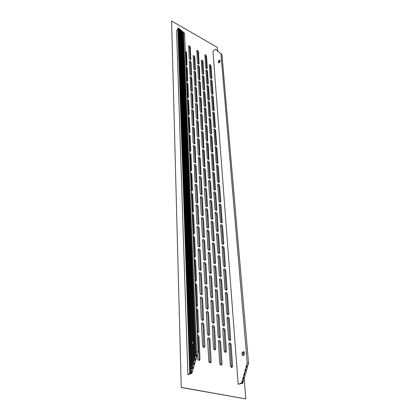 <?xml version="1.0" encoding="UTF-8"?>
<svg xmlns="http://www.w3.org/2000/svg" width="420" height="420" viewBox="0 0 420 420"><rect width="100%" height="100%" fill="white"/><g stroke="black" fill="none" stroke-linecap="round" stroke-linejoin="round"><path stroke-width="0.63" d="M244.288 352.112L243.233 352.191L242.624 353.278L243.359 353.446L243.527 355.519L242.792 355.352L243.164 355.745M243.107 351.729L243.689 351.677C245.075 353.43 244.797 354.779 242.855 355.73C241.553 354.527 241.637 353.194 243.107 351.729M193.1 344.195L192.045 343.697L191.966 341.518L192.791 341.712L193.421 340.557L192.596 340.363L193.253 339.948L193.94 340.106C194.597 340.867 194.633 341.917 194.061 343.256L194.654 358.312L195.489 358.491L194.885 360.565L194.796 358.344M194.098 344.195L192.743 344.237L193.436 362.465L194.045 360.386L193.41 344.038M194.261 340.541C193.31 341.591 193.074 342.767 193.552 344.069M220.143 60.412L219.744 60.585L220.211 60.848M220.201 60.979L219.828 61.378L219.266 61.058L218.82 61.924L219.377 62.239L219.287 62.654M219.151 60.443L219.97 60.207C220.316 61.572 219.828 62.454 218.51 62.853C218.075 62.239 218.285 61.435 219.151 60.443M181.251 41.979L180.747 41.696L180.705 40.53L181.314 40.877L181.776 39.968L181.162 39.627L181.64 39.113L182.485 39.312M182.396 39.06L182.128 38.908L182.191 40.588L193.94 340.106M182.233 41.585L181.724 41.297L181.241 41.696L192.596 340.363M182.401 40.068L181.755 41.318M181.923 31.143L182.427 31.432L181.818 31.085L182.128 38.908M182.249 39.454L182.233 38.965M181.64 39.113L181.309 30.639L181.918 30.986M193.253 339.948L181.724 41.297M194.885 360.565L194.045 360.386M181.309 30.639L180.805 30.198L181.162 39.627M193.436 362.465L194.276 362.644L193.667 364.723L193.583 362.497M181.314 40.877L181.272 39.685M192.791 341.712L192.738 340.399M192.885 344.243L192.875 343.885M191.966 341.518L180.747 41.696M180.705 40.53L180.301 29.757L179.797 29.316L192.213 366.629L192.827 364.544L192.045 343.697M180.301 29.757L180.905 30.104M193.667 364.723L192.827 364.544M242.792 381.113L242.959 383.229L241.605 382.961L247.217 362.917L248.556 363.216L221.954 54.532L218.521 51.797M219.282 61.068L219.377 62.239M243.254 352.196L243.359 353.446M244.986 373.244L245.159 375.359L244.414 375.202L244.965 373.238L245.71 373.396L246.257 371.432L245.511 371.275L246.062 369.311L246.808 369.474L247.354 367.516L246.608 367.353L247.16 365.395L247.354 367.516M246.083 369.317L246.257 371.432M181.251 387.503L171.581 21L181.251 387.503L245.837 398.927L181.451 387.424M245.837 398.927L244.072 377.213M217.56 50.957L217.266 47.36L171.581 21M231.572 367.39L230.223 344.904L229.016 343.193M210.047 362.812L209.108 339.864L207.805 338.1M214.746 349.876L213.707 327.637L212.425 325.904M225.388 352.306L224.149 330.283L222.91 328.577M203.842 347.382L203.007 324.917L201.673 323.159M198.87 360.433L199.112 359.504L198.151 337.25L197.405 335.743M220.941 365.127L219.797 342.416L218.542 340.678M197.731 332.682L197.006 310.674L196.277 309.209M202.597 320.444L201.768 299.108L200.429 297.376M223.671 325.899L222.458 304.952L221.209 303.277M213.26 323.206L212.237 302.064L210.945 300.363M208.651 335.344L207.716 313.546L206.404 311.813M229.703 340.473L228.386 319.084L227.167 317.41M219.303 337.937L218.174 316.349L216.909 314.643M196.639 306.243L195.914 285.332L195.206 283.909M201.411 294.767L200.587 274.47L199.243 272.774M222.028 300.699L220.841 280.749L219.592 279.101M211.838 297.764L210.829 277.646L209.538 275.971M207.317 309.162L206.393 288.435L205.076 286.734M227.913 314.785L226.627 294.431L225.404 292.777M217.739 312.007L216.626 291.464L215.355 289.79M195.594 281.032L194.87 261.14L194.177 259.76M200.272 270.26L199.458 250.934L198.119 249.265M220.453 276.617L219.298 257.602L218.048 255.98M210.478 273.473L209.491 254.305L208.194 252.662M206.036 284.177L205.128 264.453L203.805 262.778M226.202 290.257L224.947 270.853L223.718 269.231M216.237 287.254L215.15 267.687L213.875 266.044M194.591 256.966L193.877 238.019L193.2 236.68M199.18 246.845L198.382 228.422L197.043 226.784M218.941 253.585L217.817 235.441L216.573 233.846M209.171 250.252L208.204 231.971L206.913 230.354M204.808 260.321L203.915 241.521L202.603 239.878M224.558 266.795L223.335 248.288L222.112 246.692M214.793 263.597L213.733 244.944L212.462 243.322M193.631 233.966L192.922 215.906L192.26 214.604M198.13 224.448L197.347 206.876L196.019 205.265M217.497 231.536L216.4 214.21L215.161 212.641M207.916 228.034L206.976 210.583L205.695 208.992M203.632 237.505L202.76 219.576L201.448 217.959M222.983 244.346L221.797 226.674L220.573 225.104M213.418 240.965L212.378 223.162L211.118 221.566M192.701 211.969L192.008 194.733L191.363 193.468M197.122 203.012L196.355 186.228L195.043 184.643M216.101 210.41L215.04 193.846L213.811 192.302M206.714 206.75L205.795 190.076L204.524 188.512M202.503 215.67L201.647 198.55L200.351 196.959M221.471 222.836L220.316 205.947L219.103 204.398M212.09 219.292L211.082 202.288L209.827 200.718M191.814 190.901L191.137 174.436L190.502 173.208M196.151 182.469L195.405 166.43L194.108 164.866M214.767 190.145L213.733 174.3L212.52 172.778M205.553 186.349L204.666 170.405L203.411 168.861M201.416 194.754L200.587 178.39L199.3 176.825M220.017 202.209L218.899 186.055L217.697 184.532M210.814 198.524L209.837 182.264L208.598 180.721M190.953 170.709L190.297 154.975L189.677 153.773M195.216 162.766L194.497 147.425L193.21 145.882M213.476 170.693L212.478 155.521L211.281 154.025M204.44 166.772L203.579 151.515L202.34 149.998M200.372 174.694L199.563 159.049L198.298 157.505M218.621 182.416L217.539 166.95L216.353 165.454M209.591 178.595L208.646 163.039L207.417 161.522M190.129 151.342L189.494 136.285L188.885 135.114M194.318 143.855L193.62 129.166L192.36 127.648M212.237 152.009L211.276 137.466L210.095 135.996M203.369 147.971L202.535 133.361L201.316 131.864M199.364 155.447L198.587 140.469L197.332 138.952M217.271 163.401L216.227 148.585L215.056 147.116M208.409 159.464L207.496 144.569L206.283 143.073M189.336 132.746L188.716 118.33L188.123 117.191M193.452 125.685L192.775 111.615L191.536 110.119M211.045 134.038L210.116 120.099L208.955 118.65M202.335 129.906L201.532 115.899L200.329 114.424M198.398 136.957L197.642 122.609L196.413 121.117M215.98 145.126L214.972 130.919L213.817 129.47M207.275 141.083L206.393 126.808L205.202 125.333M188.57 114.88L187.971 101.062L187.388 99.95M192.612 108.218L191.966 94.726L190.748 93.256M209.89 116.749L208.997 103.373L207.858 101.945M201.338 112.529L200.566 99.089L199.385 97.639M197.463 119.186L196.733 105.43L195.526 103.961L195.694 103.488C196.481 103.32 197.048 103.787 197.39 104.885L197.946 119.107C197.143 119.28 196.571 118.808 196.234 117.689L195.526 103.955M214.725 127.544L213.759 113.915L212.625 112.487M206.178 123.407L205.328 109.715L204.157 108.266L204.325 107.793C205.097 107.636 205.648 108.098 205.984 109.179L206.666 123.338C205.884 123.501 205.322 123.034 204.992 121.936L204.157 108.266M187.829 97.697L187.257 84.446L186.685 83.359M191.809 91.413L191.189 78.461L189.992 77.012M208.782 100.102L207.921 87.26L206.803 85.853M200.377 95.797L199.631 82.903L198.476 81.475M197.211 101.551L197.048 102.013C196.261 102.181 195.694 101.714 195.353 100.616L194.822 86.961C195.599 86.798 196.161 87.26 196.502 88.342L197.211 101.551L196.571 102.092L195.862 88.893L194.675 87.444M214.179 110.087L214.016 110.565C213.266 110.712 212.725 110.255 212.394 109.189L211.622 95.645C212.363 95.498 212.898 95.954 213.234 96.999L214.179 110.087L213.523 110.612L212.588 97.535L211.475 96.127M205.779 105.861L205.616 106.328C204.845 106.486 204.293 106.024 203.957 104.942L203.301 91.345C204.062 91.192 204.608 91.649 204.95 92.715L205.779 105.861L205.123 106.397L204.304 93.256L203.154 91.828M187.115 81.16L186.569 68.444L186.008 67.389M191.032 75.227L190.433 62.795L189.263 61.367M207.711 84.063L206.887 71.72L205.784 70.34M199.447 79.684L198.739 67.3L197.6 65.893M195.689 85.627L195.022 72.959L193.856 71.531M212.357 94.306L211.465 81.737L210.368 80.357M204.104 90.011L203.317 77.39L202.188 75.983M186.428 65.237L185.903 53.025L185.351 51.991M190.286 59.635L189.709 47.691L188.559 46.284M206.677 68.591L205.884 56.732L204.803 55.367M198.555 64.155L197.873 52.248L196.754 50.867M194.854 69.773L194.213 57.603L193.069 56.196M211.239 78.587L210.378 66.502L209.302 65.142M203.123 74.219L202.367 62.092L201.259 60.711M202.986 61.541L203.621 74.167C202.881 74.314 202.34 73.862 201.999 72.817L201.38 60.202C202.104 60.065 202.645 60.512 202.986 61.541L202.367 62.092M211.874 78.13L211.738 78.545C211.019 78.682 210.488 78.236 210.147 77.201L209.417 64.633C210.131 64.502 210.656 64.948 210.998 65.961L211.874 78.13L211.318 78.608M194.828 57.041L195.353 69.71C194.591 69.862 194.04 69.405 193.694 68.345L193.184 55.692C193.93 55.545 194.481 55.996 194.828 57.041L194.213 57.603M198.482 51.691L199.054 64.103C198.314 64.244 197.768 63.798 197.426 62.753L196.865 50.353C197.594 50.216 198.135 50.663 198.482 51.691L197.873 52.248M207.307 68.156L207.181 68.549C206.456 68.686 205.921 68.239 205.579 67.211L204.913 54.857C205.627 54.721 206.157 55.167 206.498 56.18L207.307 68.156L206.777 68.623M190.323 47.124L190.78 59.572C190.019 59.724 189.467 59.267 189.116 58.207L188.669 45.775C189.42 45.628 189.971 46.074 190.323 47.124L189.709 47.691M185.309 51.02L186.517 52.458L187.058 64.775L186.926 65.168L185.903 64.948M203.952 76.844L204.598 89.954C203.847 90.101 203.301 89.644 202.96 88.583L202.325 75.49C203.065 75.343 203.606 75.794 203.952 76.844L203.317 77.39M213.008 93.817L212.856 94.258C212.121 94.4 211.585 93.949 211.25 92.904L210.499 79.858C211.223 79.721 211.759 80.168 212.095 81.202L213.008 93.817L212.399 94.322M195.652 72.403L196.187 85.559C195.41 85.722 194.854 85.26 194.507 84.178L193.988 71.038C194.749 70.886 195.305 71.342 195.652 72.403L195.022 72.959M199.358 66.749L199.946 79.627C199.19 79.779 198.639 79.322 198.298 78.262L197.726 65.394C198.471 65.247 199.017 65.699 199.358 66.749L198.739 67.3M208.352 83.591L208.21 84.011C207.47 84.158 206.934 83.706 206.593 82.656L205.91 69.836C206.635 69.699 207.17 70.145 207.512 71.174L208.352 83.591L207.774 84.079M191.058 62.234L191.525 75.159C190.754 75.317 190.192 74.86 189.84 73.778L189.389 60.869C190.15 60.716 190.706 61.168 191.058 62.234L190.433 62.795M185.966 66.423L187.194 67.883L187.756 80.661L187.609 81.086L186.58 80.876M200.272 82.352L200.87 95.734C200.099 95.891 199.542 95.429 199.201 94.353L198.618 80.986C199.374 80.834 199.925 81.291 200.272 82.352L199.631 82.903M209.433 99.593L209.276 100.044C208.525 100.196 207.979 99.739 207.643 98.674L206.939 85.365C207.679 85.218 208.22 85.67 208.561 86.72L209.433 99.593L208.803 100.107M191.819 77.905L192.297 91.334C191.51 91.502 190.942 91.04 190.596 89.943L190.134 76.529C190.911 76.367 191.473 76.823 191.819 77.905L191.189 78.461M186.643 82.409L187.898 83.89L188.48 97.157L188.317 97.613L187.283 97.414M215.397 126.977L215.219 127.486C214.452 127.638 213.906 127.176 213.575 126.095L212.788 112.019C213.539 111.867 214.084 112.324 214.415 113.389L215.397 126.977L214.725 127.496M201.212 98.548L201.826 112.455C201.038 112.618 200.477 112.156 200.141 111.053L199.542 97.167C200.314 97.004 200.876 97.466 201.212 98.548L200.566 99.089M210.551 116.198L210.383 116.686C209.617 116.844 209.066 116.382 208.735 115.301L208.016 101.472C208.766 101.32 209.312 101.777 209.648 102.842L210.551 116.198L209.89 116.729M192.612 94.174L193.1 108.139C192.292 108.313 191.72 107.84 191.378 106.727L190.906 92.778C191.698 92.605 192.271 93.072 192.612 94.174L191.966 94.726M187.352 99.01L188.627 100.511L189.231 114.298L189.053 114.791L188.013 114.602M207.06 126.278L207.758 141.01C206.96 141.178 206.399 140.705 206.068 139.587L205.385 124.877C206.167 124.714 206.729 125.181 207.06 126.278L206.393 126.808M216.662 144.517L216.463 145.063C215.686 145.22 215.135 144.753 214.809 143.656L214.001 129.014C214.767 128.856 215.313 129.323 215.644 130.405L216.662 144.517L215.975 145.026M198.308 122.073L198.875 136.873C198.056 137.051 197.479 136.573 197.148 135.44L196.597 120.661C197.4 120.482 197.972 120.955 198.308 122.073L197.642 122.609M202.193 115.364L202.818 129.827C202.015 130.001 201.453 129.528 201.117 128.41L200.503 113.962C201.296 113.794 201.857 114.261 202.193 115.364L201.532 115.899M211.717 133.445L211.528 133.975C210.751 134.132 210.194 133.665 209.864 132.568L209.129 118.183C209.895 118.025 210.446 118.487 210.782 119.574L211.717 133.445L211.04 133.964M193.436 111.069L193.93 125.601C193.111 125.78 192.528 125.307 192.192 124.173L191.714 109.657C192.523 109.478 193.095 109.951 193.436 111.069L192.775 111.615M188.081 116.261L189.383 117.784L190.013 132.121L189.814 132.652L188.769 132.473M208.178 144.049L208.892 159.39C208.078 159.558 207.512 159.08 207.186 157.946L206.488 142.627C207.286 142.459 207.853 142.931 208.178 144.049L207.496 144.569M217.975 162.745L217.754 163.338C216.967 163.496 216.41 163.023 216.09 161.905L215.261 146.669C216.038 146.507 216.589 146.979 216.914 148.076L217.975 162.745L217.277 163.249M199.269 139.939L199.841 155.358C199.007 155.542 198.424 155.059 198.098 153.904L197.536 138.506C198.356 138.327 198.933 138.805 199.269 139.939L198.587 140.469M203.212 132.83L203.847 147.893C203.033 148.066 202.461 147.588 202.13 146.454L201.506 131.413C202.309 131.239 202.881 131.712 203.212 132.83L202.535 133.361M212.929 151.368L212.72 151.935C211.927 152.098 211.365 151.625 211.04 150.512L210.284 135.544C211.066 135.382 211.622 135.849 211.953 136.952L212.929 151.368L212.237 151.883M194.292 128.63L194.796 143.766C193.956 143.95 193.373 143.467 193.037 142.317L192.549 127.197C193.373 127.013 193.956 127.491 194.292 128.63L193.62 129.166M188.843 134.201L190.171 135.744L190.827 150.67L190.607 151.247L189.562 151.079M209.344 162.529L210.31 177.886L210.068 178.516C209.239 178.689 208.666 178.206 208.352 177.056L207.638 161.086C208.451 160.912 209.018 161.396 209.344 162.529L208.646 163.039M219.34 181.708L219.098 182.348C218.295 182.511 217.739 182.028 217.423 180.894L216.568 165.018C217.361 164.855 217.917 165.333 218.243 166.451L219.34 181.708L218.626 182.201M200.261 158.529L201.091 173.98L200.844 174.605C199.994 174.793 199.411 174.3 199.091 173.129L198.513 157.075C199.353 156.891 199.936 157.374 200.261 158.529L199.563 159.049M204.272 150.995L204.918 166.688C204.089 166.866 203.511 166.383 203.191 165.233L202.55 149.557C203.369 149.378 203.941 149.861 204.272 150.995L203.579 151.515M214.19 170.011L213.959 170.62C213.15 170.788 212.588 170.305 212.268 169.176L211.491 153.584C212.289 153.421 212.851 153.893 213.176 155.012L214.19 170.011L213.481 170.51M195.184 146.895L195.689 162.677C194.838 162.866 194.245 162.377 193.919 161.201L193.426 145.446C194.266 145.257 194.849 145.74 195.184 146.895L194.497 147.425M189.641 152.875L190.99 154.445L191.672 169.99L191.425 170.609L190.386 170.452M210.556 181.766L211.559 197.757L211.291 198.445C210.452 198.618 209.874 198.119 209.564 196.954L208.588 180.941L208.834 180.301C209.664 180.122 210.236 180.611 210.556 181.766L209.837 182.264M220.763 201.453L220.495 202.141C219.681 202.303 219.119 201.81 218.809 200.666L217.691 184.758L217.938 184.112C218.741 183.95 219.303 184.433 219.618 185.566L220.763 201.453L220.033 201.931M201.301 177.886L202.162 193.982L201.889 194.665C201.023 194.849 200.434 194.35 200.12 193.163L199.29 177.041L199.537 176.405C200.393 176.216 200.975 176.71 201.301 177.886L200.587 178.39M205.37 169.895L206.288 185.609L206.031 186.265C205.186 186.443 204.603 185.95 204.288 184.784L203.637 168.436C204.472 168.257 205.049 168.74 205.37 169.895L204.666 170.405M215.497 189.409L215.245 190.071C214.421 190.239 213.853 189.751 213.539 188.601L212.746 172.352C213.559 172.184 214.121 172.667 214.441 173.801L215.497 189.409L214.778 189.903M196.109 165.91L196.88 181.724L196.623 182.375C195.752 182.569 195.158 182.07 194.838 180.878L194.334 164.441C195.19 164.246 195.783 164.734 196.109 165.91L195.405 166.43M190.465 172.326L191.846 173.922L192.554 190.124L192.281 190.801L191.242 190.654M211.816 201.799L212.867 218.468L212.567 219.214C211.712 219.387 211.134 218.883 210.829 217.702L209.811 201.007L210.084 200.309C210.924 200.135 211.502 200.629 211.816 201.799L211.082 202.288M222.248 222.023L221.949 222.768C221.12 222.931 220.558 222.427 220.253 221.267L219.088 204.687L219.361 203.989C220.18 203.826 220.742 204.32 221.051 205.469L222.248 222.023L221.498 222.49M202.377 198.056L203.275 214.841L202.976 215.581C202.094 215.77 201.5 215.261 201.196 214.053L200.329 197.243L200.608 196.549C201.474 196.361 202.062 196.865 202.377 198.056L201.647 198.55M206.519 189.583L207.475 205.958L207.186 206.666C206.33 206.85 205.742 206.346 205.433 205.16L204.514 188.759L204.771 188.097C205.622 187.913 206.204 188.407 206.519 189.583L205.795 190.076M216.862 209.622L216.578 210.336C215.744 210.504 215.177 210.005 214.867 208.84L213.801 192.554L214.058 191.888C214.883 191.714 215.45 192.208 215.765 193.358L216.862 209.622L216.122 210.1M197.075 185.724L197.878 202.209L197.589 202.918C196.707 203.112 196.109 202.603 195.793 201.395L195.027 184.884L195.29 184.228C196.161 184.034 196.754 184.532 197.075 185.724L196.355 186.228M191.326 192.607L192.738 194.224L193.478 211.134L193.174 211.869L192.14 211.727M213.129 222.689L214.226 240.083L213.89 240.891C213.024 241.059 212.447 240.545 212.147 239.342L211.087 221.923L211.391 221.172C212.247 220.994 212.825 221.503 213.129 222.689L212.378 223.162M223.792 243.469L223.461 244.283C222.621 244.44 222.054 243.931 221.76 242.75L220.547 225.461L220.847 224.705C221.676 224.542 222.243 225.041 222.547 226.207L223.792 243.469L223.025 243.92M203.506 219.093L204.446 236.618L204.104 237.421C203.212 237.605 202.619 237.085 202.319 235.862L201.416 218.311L201.721 217.56C202.603 217.371 203.196 217.88 203.506 219.093L202.76 219.576M207.716 210.1L208.709 227.178L208.394 227.95C207.522 228.128 206.934 227.619 206.63 226.417L205.669 209.307L205.958 208.588C206.819 208.404 207.407 208.908 207.716 210.1L206.976 210.583M218.285 230.69L217.97 231.467C217.124 231.63 216.552 231.126 216.253 229.945L215.14 212.961L215.423 212.237C216.258 212.069 216.83 212.567 217.14 213.733L218.285 230.69L217.529 231.152M198.083 206.383L198.922 223.587L198.597 224.359C197.699 224.548 197.101 224.033 196.796 222.81L195.988 205.574L196.282 204.86C197.169 204.666 197.768 205.17 198.083 206.383L197.347 206.876M192.224 213.764L193.667 215.413L194.439 233.074L194.098 233.872L193.074 233.741M214.499 244.482L215.644 262.647L215.271 263.524C214.394 263.692 213.811 263.167 213.523 261.949L212.415 243.752L212.756 242.939C213.623 242.765 214.205 243.28 214.499 244.482L213.733 244.944M225.404 265.855L225.041 266.737C224.191 266.889 223.619 266.369 223.335 265.178L222.065 247.123L222.401 246.304C223.241 246.146 223.813 246.656 224.107 247.837L225.404 265.855L224.621 266.296M204.682 241.054L205.658 259.361L205.28 260.237C204.377 260.416 203.779 259.891 203.49 258.652L202.545 240.308L202.892 239.495C203.784 239.305 204.383 239.825 204.682 241.054L203.915 241.521M208.96 231.499L210 249.333L209.648 250.173C208.761 250.352 208.173 249.827 207.879 248.609L206.876 230.748L207.197 229.966C208.073 229.782 208.661 230.297 208.96 231.499L208.204 231.971M219.77 252.677L219.418 253.517C218.563 253.68 217.985 253.16 217.697 251.963L216.531 234.239L216.851 233.457C217.702 233.289 218.274 233.798 218.573 234.98L219.77 252.677L218.999 253.124M199.133 227.945L200.009 245.915L199.647 246.755C198.739 246.944 198.135 246.419 197.836 245.175L196.996 227.173L197.327 226.396C198.224 226.202 198.828 226.716 199.133 227.945L198.382 228.422M193.163 235.872L194.633 237.542L195.447 256L195.064 256.877L194.05 256.751M215.933 267.246L217.13 286.235L216.715 287.191C215.828 287.348 215.245 286.808 214.966 285.579L213.806 266.558L214.184 265.671C215.061 265.503 215.644 266.028 215.933 267.246L215.15 267.687M227.089 289.244L226.684 290.199C225.823 290.346 225.257 289.816 224.978 288.608L223.655 269.745L224.028 268.853C224.879 268.7 225.446 269.22 225.734 270.417L227.089 289.244L226.286 289.663M205.91 264.002L206.934 283.148L206.509 284.104C205.595 284.277 204.997 283.736 204.719 282.481L203.732 263.298L204.115 262.411C205.023 262.227 205.622 262.757 205.91 264.002L205.128 264.453M210.263 253.848L211.349 272.486L210.956 273.399C210.058 273.572 209.47 273.037 209.181 271.803L208.131 253.134L208.493 252.284C209.381 252.105 209.969 252.63 210.263 253.848L209.491 254.305M221.319 275.641L220.93 276.554C220.064 276.712 219.487 276.181 219.203 274.969L217.991 256.452L218.347 255.602C219.203 255.439 219.781 255.953 220.075 257.156L221.319 275.641L220.526 276.071M200.23 250.467L201.149 269.262L200.744 270.175C199.82 270.359 199.211 269.819 198.928 268.564L198.051 249.737L198.418 248.887C199.332 248.698 199.936 249.223 200.23 250.467L199.458 250.934M194.145 258.977L195.652 260.678L196.497 279.993L196.066 280.949L195.074 280.828M217.434 291.044L218.684 310.91L218.216 311.95C217.324 312.097 216.741 311.551 216.473 310.306L215.261 290.399L215.68 289.433C216.568 289.27 217.156 289.81 217.434 291.044L216.626 291.464M228.853 313.703L228.396 314.743C227.53 314.879 226.963 314.333 226.695 313.11L225.309 293.381L225.729 292.415C226.585 292.268 227.157 292.803 227.435 294.016L228.853 313.703L228.029 314.102M207.197 288.005L208.268 308.054L207.79 309.094C206.866 309.256 206.273 308.7 206.005 307.43L204.971 287.343L205.401 286.377C206.315 286.204 206.913 286.744 207.197 288.005L206.393 288.435M211.628 277.211L212.762 296.704L212.315 297.701C211.412 297.859 210.824 297.318 210.546 296.063L209.449 276.533L209.853 275.609C210.751 275.436 211.339 275.971 211.628 277.211L210.829 277.646M222.941 299.644L222.506 300.641C221.629 300.788 221.056 300.248 220.778 299.019L219.513 279.657L219.907 278.733C220.778 278.576 221.356 279.106 221.639 280.319L222.941 299.644L222.128 300.058M201.38 274.024L202.335 293.695L201.884 294.688C200.949 294.861 200.345 294.315 200.072 293.039L199.154 273.331L199.563 272.407C200.487 272.223 201.091 272.764 201.38 274.024L200.587 274.47M195.174 283.159L196.712 284.891L197.6 305.125L197.117 306.164L196.145 306.054M218.999 315.945L220.311 336.756L219.786 337.89C218.888 338.026 218.311 337.465 218.048 336.205L216.778 315.352L217.256 314.296C218.148 314.149 218.731 314.701 218.999 315.945L218.174 316.349M230.701 339.308L230.191 340.436C229.32 340.557 228.753 340.001 228.496 338.767L227.047 318.108L227.509 317.058C228.375 316.921 228.947 317.468 229.215 318.691L230.701 339.308L229.856 339.68M208.541 313.136L209.664 334.147L209.129 335.286C208.199 335.433 207.606 334.866 207.349 333.58L206.267 312.522L206.75 311.472C207.674 311.309 208.273 311.866 208.541 313.136L207.716 313.546M213.05 301.644L214.237 322.061L213.743 323.148C212.83 323.295 212.242 322.739 211.979 321.473L210.824 301.014L211.281 300.006C212.184 299.849 212.777 300.394 213.05 301.644L212.237 302.064M224.637 324.77L224.154 325.852C223.267 325.988 222.695 325.437 222.432 324.193L221.104 303.928L221.545 302.92C222.422 302.773 222.999 303.314 223.272 304.542L224.637 324.77L223.808 325.159M202.582 298.678L203.584 319.289L203.075 320.376C202.13 320.539 201.532 319.977 201.269 318.685L200.303 298.037L200.765 297.029C201.7 296.851 202.303 297.402 202.582 298.678L201.768 299.108M196.25 308.495C197.117 308.564 197.642 309.151 197.825 310.254L198.755 331.475L198.209 332.614L197.269 332.504M220.642 342.038L222.017 363.856L221.429 365.096C220.526 365.211 219.954 364.633 219.707 363.363L218.374 341.492L218.904 340.347C219.807 340.211 220.385 340.772 220.642 342.038L219.797 342.416M197.379 335.066C198.266 335.108 198.802 335.706 198.991 336.856L199.967 359.131L199.353 360.381C198.387 360.523 197.783 359.935 197.536 358.612L197.369 354.512M203.837 324.518L204.892 346.132L204.32 347.324C203.369 347.471 202.771 346.894 202.524 345.587L201.511 323.925L202.031 322.822C202.976 322.66 203.574 323.227 203.837 324.518L203.007 324.917M224.159 350.569L222.768 329.332L223.262 328.235C224.149 328.099 224.721 328.655 224.984 329.899L226.417 351.089L225.871 352.27C224.984 352.391 224.416 351.824 224.159 350.569M214.541 327.238L215.786 348.642L215.229 349.829C214.31 349.96 213.728 349.387 213.476 348.112L212.268 326.66L212.777 325.563C213.691 325.416 214.279 325.973 214.541 327.238L213.707 327.637M193.636 341.381L193.662 344.096M209.947 339.481L211.129 361.526L210.53 362.764C209.596 362.896 209.008 362.313 208.761 361.016L207.622 338.924L208.168 337.769C209.097 337.622 209.696 338.195 209.947 339.481L209.108 339.864M230.381 365.652L228.863 344.001L229.378 342.856C230.249 342.736 230.816 343.292 231.073 344.531L232.633 366.135L232.066 367.364C231.189 367.469 230.627 366.901 230.381 365.652M192.213 366.629L193.058 366.802L192.449 368.881L192.365 366.66M192.449 368.881L191.604 368.713L179.298 28.88L179.902 29.227M178.909 28.508L178.306 28.009L177.839 28.466L189.703 373.17L190.549 373.333L187.866 374.462L176.589 30.618L177.87 29.363M182.941 32.036L183.451 32.324L182.842 31.978L195.867 354.17L196.597 351.687L198.098 352.018L184.553 33.138L178.799 28.445L190.995 370.797L191.835 370.965L191.226 373.055L190.381 372.887L178.306 28.009M198.098 352.018L191.903 373.186L191.226 373.055L191.147 370.829M195.867 354.17L196.702 354.354L196.098 356.423L196.009 354.202M196.098 356.423L195.258 356.239L182.327 31.526L182.936 31.878M182.327 31.526L181.818 31.085M184.553 33.138L182.842 31.978M179.298 28.88L178.799 28.445M196.597 351.687L183.456 32.513M189.703 373.17L190.381 372.887M194.654 358.312L195.258 356.239M218.505 51.644L217.423 50.883M243.889 377.176L244.062 379.292L243.311 379.139L243.863 377.171L244.613 377.323L245.159 375.359M247.16 365.395L247.9 365.558L248.556 363.216M216.337 49.97L215.329 49.25L212.977 51.345L238.182 384.242L241.605 382.961M217.413 50.731L215.77 49.502M242.209 383.082L242.76 381.108L243.511 381.26L244.062 379.292M238.182 384.242L242.959 383.229M221.954 54.532L215.329 49.25M190.995 370.797L191.604 368.713M191.903 373.186L188.538 374.588L187.866 374.462M247.217 362.917L220.946 53.954M203.207 74.24L203.758 73.763M210.378 66.502L210.998 65.961M194.943 69.794L195.484 69.311M198.66 64.181L199.185 63.714M205.884 56.732L206.498 56.18M190.391 59.656L190.911 59.188M185.903 53.025L186.517 52.458M186.522 65.258L187.058 64.775M204.152 90.022L204.75 89.518M211.465 81.737L212.095 81.202M195.741 85.638L196.334 85.129M199.516 79.706L200.088 79.212M206.887 71.72L207.512 71.174M191.105 75.243L191.667 74.749M186.569 68.444L187.194 67.883M187.173 81.175L187.756 80.661M204.304 93.256L204.95 92.715M212.588 97.535L213.234 96.999M195.862 88.893L196.502 88.342M200.403 95.807L201.023 95.282M207.921 87.26L208.561 86.72M191.84 91.418L192.454 90.893M187.257 84.446L187.898 83.89M187.845 97.703L188.48 97.157M205.328 109.715L205.984 109.179M206.178 123.359L206.845 122.834M213.759 113.915L214.415 113.389M196.733 105.43L197.39 104.885M197.458 119.144L198.125 118.608M201.338 112.508L201.994 111.972M208.997 103.373L209.648 102.842M192.612 108.208L193.274 107.662M187.971 101.062L188.627 100.511M188.57 114.849L189.231 114.298M207.27 140.989L207.953 140.469M214.972 130.919L215.644 130.405M198.392 136.868L199.075 136.337M202.335 129.838L203.007 129.308M210.116 120.099L210.782 119.574M193.447 125.627L194.119 125.087M188.716 118.33L189.383 117.784M189.336 132.662L190.013 132.121M208.409 159.311L209.108 158.802M216.227 148.585L216.914 148.076M199.369 155.3L200.062 154.78M203.369 147.851L204.057 147.331M211.276 137.466L211.953 136.952M194.318 143.74L195.006 143.209M189.494 136.285L190.171 135.744M190.134 151.2L190.827 150.67M209.596 178.385L210.31 177.886M217.539 166.95L218.243 166.451M200.382 174.489L201.091 173.98M204.446 166.593L205.149 166.084M212.478 155.521L213.176 155.012M195.221 162.593L195.925 162.073M190.297 154.975L190.99 154.445M190.964 170.51L191.672 169.99M210.829 198.245L211.559 197.757M218.899 186.055L219.618 185.566M201.432 194.481L202.162 193.982M205.569 186.107L206.288 185.609M213.733 174.3L214.441 173.801M196.166 182.233L196.88 181.724M191.137 174.436L191.846 173.922M191.835 190.633L192.554 190.124M212.121 218.946L212.867 218.468M220.316 205.947L221.051 205.469M202.535 215.329L203.275 214.841M206.74 206.441L207.475 205.958M215.04 193.846L215.765 193.358M197.148 202.708L197.878 202.209M192.008 194.733L192.738 194.224M192.738 211.628L193.478 211.134M213.46 240.545L214.226 240.083M221.797 226.674L222.547 226.207M203.684 237.085L204.446 236.618M207.958 227.651L208.709 227.178M216.4 214.21L217.14 213.733M198.172 224.07L198.922 223.587M192.922 215.906L193.667 215.413M193.683 233.552L194.439 233.074M214.862 263.093L215.644 262.647M223.335 248.288L224.107 247.837M204.881 259.817L205.658 259.361M209.228 249.795L210 249.333M217.817 235.441L218.573 234.98M199.243 246.383L200.009 245.915M193.877 238.019L194.633 237.542M194.67 256.468L195.447 256M216.326 286.661L217.13 286.235M224.947 270.853L225.734 270.417M206.136 283.584L206.934 283.148M210.562 272.927L211.349 272.486M219.298 257.602L220.075 257.156M200.361 269.714L201.149 269.262M194.87 261.14L195.652 260.678M195.704 280.439L196.497 279.993M217.859 311.32L218.684 310.91M226.627 294.431L227.435 294.016M207.448 308.469L208.268 308.054M211.953 297.124L212.762 296.704M220.841 280.749L221.639 280.319M201.532 294.126L202.335 293.695M195.914 285.332L196.712 284.891M196.786 305.55L197.6 305.125M219.466 337.139L220.311 336.756M228.386 319.084L229.215 318.691M208.824 334.541L209.664 334.147M213.407 322.46L214.237 322.061M222.458 304.952L223.272 304.542M202.755 319.699L203.584 319.289M197.006 310.674L197.825 310.254M197.92 331.873L198.755 331.475M221.151 364.214L222.017 363.856M198.151 337.25L198.991 336.856M199.112 359.504L199.967 359.131M204.041 346.516L204.892 346.132M224.149 330.283L224.984 329.899M225.561 351.456L226.417 351.089M214.935 349.02L215.786 348.642M193.4 343.712L193.72 343.56M210.268 361.893L211.129 361.526M230.223 344.904L231.073 344.531M231.767 366.487L232.633 366.135"/></g></svg>
